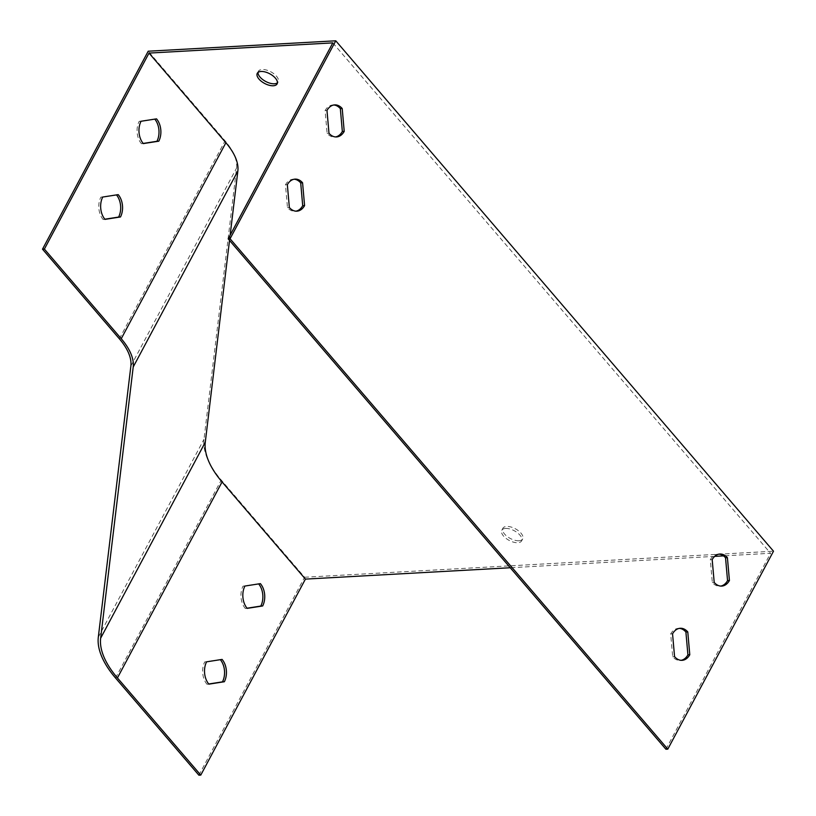 <?xml version="1.0" encoding="UTF-8"?>
<svg xmlns="http://www.w3.org/2000/svg" width="816" height="816" viewBox="0 0 816 816"><rect width="100%" height="100%" fill="white"/><g stroke="black" fill="none" stroke-linecap="round" stroke-linejoin="round"><path stroke-width="0.61" stroke-dasharray="4.08 3.06" d="M718.978 554.146A16.055 10.945 86.8 0 0 718.039 554.135A16.055 10.945 86.8 0 0 710.308 559.715L712.327 582.542A16.055 10.945 86.8 0 0 719.824 586.194A16.055 10.945 86.8 0 0 720.752 586.082M333.775 104.999A16.055 10.945 86.8 0 0 332.836 104.989A16.055 10.945 86.8 0 0 325.105 110.568L327.114 133.385A16.055 10.945 86.8 0 0 334.611 137.047A16.055 10.945 86.8 0 0 335.549 136.935M332.826 42.881L770.559 553.279L723.506 555.89M665.917 749.251L770.559 553.279M294.137 179.224A16.055 10.945 86.8 0 0 293.199 179.224A16.055 10.945 86.8 0 0 285.467 184.793L287.477 207.621A16.055 10.945 86.8 0 0 294.974 211.283A16.055 10.945 86.8 0 0 295.912 211.171M679.34 628.381A16.055 10.945 86.8 0 0 678.402 628.371A16.055 10.945 86.8 0 0 670.67 633.95L672.69 656.768A16.055 10.945 86.8 0 0 680.187 660.43A16.055 10.945 86.8 0 0 681.115 660.317M154.785 119.126A16.055 10.945 86.8 0 0 154.652 118.963L139.159 121.37A16.055 10.945 86.8 0 0 141.433 143.708L143.177 143.432M198.9 775.2L304.603 577.249L221.258 480.063A96.319 46.859 28.1 0 1 204 439.263L236.579 168.045A64.209 31.232 -151.9 0 0 225.073 140.852L148.206 51.214M116.474 194.902A16.055 10.945 86.8 0 0 116.341 194.738L100.847 197.156A16.055 10.945 86.8 0 0 103.122 219.484L104.856 219.208M258.662 583.899A16.055 10.945 86.8 0 0 258.519 583.736L243.025 586.153A16.055 10.945 86.8 0 0 245.31 608.481L247.044 608.216M220.351 659.685A16.055 10.945 86.8 0 0 220.208 659.512L204.714 661.929A16.055 10.945 86.8 0 0 206.999 684.257L208.733 683.992M304.603 577.249L773.497 551.198M714.673 556.379L510.245 567.742M518.915 540.743A11.24 5.467 28.1 0 1 507.073 536.398A11.24 5.467 28.1 0 1 502.87 528.299A11.24 5.467 28.1 0 1 515.355 528.778A11.24 5.467 28.1 0 1 522.699 538.886A11.24 5.467 28.1 0 1 518.915 540.743M258.019 72.44A11.24 5.467 28.1 0 1 258.335 71.339A11.24 5.467 28.1 0 1 270.82 71.808A11.24 5.467 28.1 0 1 278.164 81.926A11.24 5.467 28.1 0 1 277.42 82.804M328.991 133.283L327.114 133.385M326.981 110.456L325.105 110.568M289.354 207.519L287.477 207.621M287.344 184.691L285.467 184.793M714.204 582.43L712.327 582.542M712.184 559.613L710.308 559.715M674.567 656.666L672.69 656.768M672.547 633.838L670.67 633.95M505.604 528.431A11.24 5.467 -151.9 0 0 501.82 530.288A11.24 5.467 -151.9 0 0 506.012 538.376A11.24 5.467 -151.9 0 0 517.854 542.722A11.24 5.467 -151.9 0 0 521.638 540.865A11.24 5.467 -151.9 0 0 517.436 532.777A11.24 5.467 -151.9 0 0 505.604 528.431M229.52 240.414L230.143 235.192M244.902 586.051L243.025 586.153M260.396 583.634L258.519 583.736M247.187 608.379L245.31 608.481M206.591 661.827L204.714 661.929M222.085 659.41L220.208 659.512M208.876 684.155L206.999 684.257M156.529 118.861L154.652 118.963M141.035 121.268L139.159 121.37M143.31 143.596L141.433 143.708M118.218 194.636L116.341 194.738M102.724 197.044L100.847 197.156M104.999 219.382L103.122 219.484M119.371 338.803L225.073 140.852M115.556 678.014L221.258 480.063M130.876 366.007L236.579 168.045M98.308 637.214L204 439.263M336.488 136.945L334.611 137.047M334.713 104.887L332.836 104.989M296.851 211.171L294.974 211.283M295.076 179.122L293.199 179.224M721.701 586.092L719.824 586.194M719.916 554.033L718.039 554.135M682.064 660.328L680.187 660.43M680.279 628.269L678.402 628.371M277.103 83.905L278.164 81.926M257.275 73.318L258.335 71.339M521.638 540.865L522.699 538.886M501.82 530.288L502.87 528.299"/><path stroke-width="1.22" d="M720.752 586.082A16.055 10.945 86.8 0 0 727.556 580.615L725.536 557.797A16.055 10.945 86.8 0 0 718.978 554.146M335.549 136.935A16.055 10.945 86.8 0 0 342.343 131.468L340.333 108.64A16.055 10.945 86.8 0 0 333.775 104.999M667.794 749.149L230.061 238.751L335.764 40.8L773.497 551.198L667.794 749.149L665.917 749.251L228.184 238.864L332.826 42.881L149.022 53.091L225.889 142.729A66.779 32.487 -151.9 0 1 237.854 171.013L230.143 235.192M295.912 211.171A16.055 10.945 86.8 0 0 302.705 205.703L300.696 182.876A16.055 10.945 86.8 0 0 294.137 179.224M681.115 660.317A16.055 10.945 86.8 0 0 687.919 654.85L685.899 632.023A16.055 10.945 86.8 0 0 679.34 628.381M143.177 143.432L156.927 141.29A16.055 10.945 86.8 0 0 154.785 119.126M335.764 40.8L148.206 51.214L42.503 249.176L119.371 338.803A64.209 31.232 28.1 0 1 130.876 366.007L98.308 637.214A96.319 46.859 -151.9 0 0 115.556 678.014L198.9 775.2L200.777 775.098L305.419 579.115L222.074 481.94A93.748 45.604 28.1 0 1 205.285 442.221L229.52 240.414M104.856 219.208L118.616 217.066A16.055 10.945 86.8 0 0 116.474 194.902M143.31 143.596A16.055 10.945 -93.2 0 1 141.035 121.268L156.529 118.861A16.055 10.945 -93.2 0 1 158.804 141.188L143.31 143.596M42.503 249.176L44.38 249.074L149.022 53.091M44.38 249.074L121.247 338.701A66.779 32.487 28.1 0 1 133.212 366.986L100.643 638.204A93.748 45.604 -151.9 0 0 117.433 677.912L200.777 775.098M104.999 219.382A16.055 10.945 -93.2 0 1 102.724 197.044L118.218 194.636A16.055 10.945 -93.2 0 1 120.493 216.964L104.999 219.382M247.044 608.216L260.794 606.064A16.055 10.945 86.8 0 0 258.662 583.899M208.733 683.992L222.482 681.85A16.055 10.945 86.8 0 0 220.351 659.685M247.187 608.379A16.055 10.945 -93.2 0 1 244.902 586.051L260.396 583.634A16.055 10.945 -93.2 0 1 262.67 605.962L247.187 608.379M208.876 684.155A16.055 10.945 -93.2 0 1 206.591 661.827L222.085 659.41A16.055 10.945 -93.2 0 1 224.359 681.737L208.876 684.155M230.061 238.751L228.184 238.864M723.506 555.89L714.673 556.379M510.245 567.742L305.419 579.115M277.42 82.804A11.24 5.467 28.1 0 1 274.38 83.783A11.24 5.467 28.1 0 1 263.446 80.09A11.24 5.467 28.1 0 1 258.019 72.44M344.219 131.366L342.21 108.538A16.055 10.945 86.8 0 0 334.713 104.887A16.055 10.945 86.8 0 0 326.981 110.456L328.991 133.283A16.055 10.945 86.8 0 0 336.488 136.945A16.055 10.945 86.8 0 0 344.219 131.366L342.343 131.468M342.21 108.538L340.333 108.64M304.582 205.601L302.573 182.774A16.055 10.945 86.8 0 0 295.076 179.122A16.055 10.945 86.8 0 0 287.344 184.691L289.354 207.519A16.055 10.945 86.8 0 0 296.851 211.171A16.055 10.945 86.8 0 0 304.582 205.601L302.705 205.703M302.573 182.774L300.696 182.876M729.422 580.513L727.413 557.685A16.055 10.945 86.8 0 0 719.916 554.033A16.055 10.945 86.8 0 0 712.184 559.613L714.204 582.43A16.055 10.945 86.8 0 0 721.701 586.092A16.055 10.945 86.8 0 0 729.422 580.513L727.556 580.615M727.413 557.685L725.536 557.797M689.785 654.748L687.776 631.921A16.055 10.945 86.8 0 0 680.279 628.269A16.055 10.945 86.8 0 0 672.547 633.838L674.567 656.666A16.055 10.945 86.8 0 0 682.064 660.328A16.055 10.945 86.8 0 0 689.785 654.748L687.919 654.85M687.776 631.921L685.899 632.023M261.059 71.471A11.24 5.467 -151.9 0 0 257.275 73.318A11.24 5.467 -151.9 0 0 261.477 81.406A11.24 5.467 -151.9 0 0 273.319 85.762A11.24 5.467 -151.9 0 0 277.103 83.905A11.24 5.467 -151.9 0 0 272.901 75.817A11.24 5.467 -151.9 0 0 261.059 71.471M262.67 605.962L260.794 606.064M224.359 681.737L222.482 681.85M158.804 141.188L156.927 141.29M120.493 216.964L118.616 217.066M121.247 338.701L225.889 142.729M117.433 677.912L222.074 481.94M100.643 638.204L205.285 442.221M133.212 366.986L237.854 171.013"/></g></svg>
